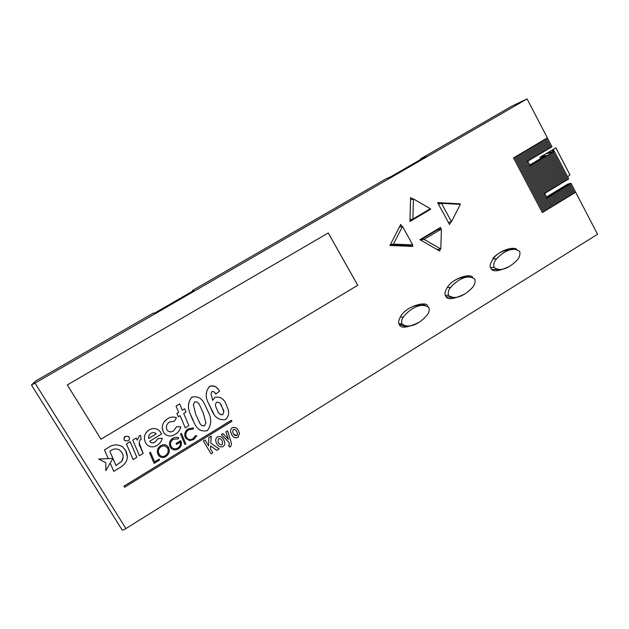 <?xml version="1.0" encoding="UTF-8"?>
<svg xmlns="http://www.w3.org/2000/svg" width="629" height="629" viewBox="0 0 629 629"><rect width="100%" height="100%" fill="white"/><g stroke="black" fill="none" stroke-linecap="round" stroke-linejoin="round"><path stroke-width="0.94" d="M422.444 305.301C416.72 304.813 411.468 306.37 406.711 309.979M428.986 307.557C420.746 301.495 408.921 309.562 403.252 317.236C401.679 319.304 401.255 321.576 401.962 324.037C410.053 329.777 421.273 322.064 426.957 315.2C428.915 312.943 429.599 310.396 428.986 307.557M467.08 277.185C462.032 277.012 457.385 278.443 453.147 281.462M474.926 279.268C467.308 273.269 456.222 280.77 450.568 287.5C448.501 289.843 447.817 292.469 448.524 295.363C456.001 301.063 466.663 293.798 472.143 287.823C474.596 285.307 475.524 282.452 474.926 279.268M510.827 249.784C503.876 250.083 497.924 252.897 492.947 258.236M519.806 251.624C512.729 245.68 502.162 252.764 496.713 258.7C494.213 261.255 493.317 264.141 494.009 267.341C500.983 272.915 510.945 266.311 516.401 260.862C519.184 258.283 520.317 255.201 519.806 251.624M516.708 249.485C514.506 246.332 500.141 249.705 493.616 258.181C490.274 263.087 489.354 266.382 490.848 268.04C492.137 272.192 498.357 271.626 509.498 266.334M496.383 270.792L502.013 269.243M472.654 277.389C471.278 273.395 454.319 277.13 447.675 286.855C444.923 291.345 444.231 294.356 445.599 295.897C446.897 300.057 453.21 299.467 464.54 294.128M450.254 298.563L456.009 297.352M427.578 306.095C427.484 301 407.034 305.222 400.563 316.481C398.527 320.373 398.094 323.015 399.281 324.407C400.587 328.566 407.01 327.961 418.537 322.567M402.914 326.868L408.614 326.129M420.895 159.381L420.604 158.83L511.904 106.136L527.078 98.918L547.356 137.869L513.484 157.879L547.356 137.869L552.003 146.785L526.717 161.802L529.068 166.268L530.137 165.671L544.73 193.441L543.676 194.047L546.003 198.473L547.01 197.86L544.698 193.465L568.718 178.895L554.322 151.243L546.837 153.641L555.91 147.854L540.154 157.14L545.933 155.394L529.752 165.026M410.949 246.348L410.36 245.271M400.241 226.92L399.84 226.196M390.357 244.665L409.188 245.452L412.726 244.909L402.529 226.401L399.368 227.116M425.055 305.317L421.65 303.98M399.36 324.533L404.093 325.736M469.816 276.933L466.042 275.95M446.228 296.77L451.449 297.313M513.61 249.312L509.6 248.628M492.035 269.432L497.618 269.448M409.943 220.873L428.742 209.654M411.374 199.59L410.572 199.126M441.165 203.442L437.973 203.269M448.603 222.831L448.886 222.281M438.02 250.028L438.043 249.304M438.617 229.546L438.649 228.531M440.811 248.958L441.393 229.019L437.525 229.75L420.4 239.987L424.048 239.39L440.811 248.958L436.99 249.438M401.947 226.534L400.767 224.396L389.941 245.475L412.907 246.426L412.121 245.003M459.783 204.315L460.035 203.812L437.619 202.617L449.523 224.522L450.867 221.872M413.143 199.031L410.611 197.561L409.927 221.502L430.708 209.213L430.087 208.852M440.544 229.176L440.599 227.368L419.928 239.712L439.907 251.097L439.97 249.06M67.319 384.932L100.97 439.223L357.752 285.275L328.283 232.966L67.319 384.932M232.117 435.284L230.701 432.217C230.214 430.401 230.701 428.915 232.164 427.759C234.444 426.926 236.307 427.531 237.762 429.568M210.456 448.925L212.783 452.794L211.092 453.839L203.34 440.984L205.046 439.938L208.569 445.788L208.883 437.58L211.234 436.133L210.817 443.17L219.128 448.87L216.73 450.348L210.644 445.937L210.456 448.925L212.783 452.794M192.804 420.376L190.21 413.803C187.395 407.623 187.945 402.049 191.853 397.088C197.592 395.885 201.807 398.165 204.488 403.92L208.317 412.066C211.776 418.78 211.454 424.968 207.35 430.621C201.65 431.887 197.451 429.662 194.738 423.946L190.217 413.819C187.403 407.639 187.953 402.065 191.869 397.103C197.6 395.9 201.815 398.181 204.496 403.928M149.56 452.778L150.488 452.22L154.616 461.867L159.168 459.076L159.593 460.043L154.105 463.408L149.56 452.778M132.782 440.111L136.241 438.02L137.208 440.19L139.394 435.771L140.589 435.394L141.085 439.459L140.346 439.695C138.726 442.234 138.828 444.9 140.637 447.683L143.16 453.478L139.449 455.734L132.782 440.111M139.088 442.651L143.16 453.454M126.437 443.94L130.172 441.684L136.847 457.299L133.128 459.587L126.437 443.964L130.172 441.684M123.968 438.657L125.336 436.314L128.575 436.51L129.495 438.46M527.078 98.918L35.035 383.116L125.91 528.564C123.795 529.83 122.529 530.294 122.12 529.948L31.45 385.019L35.035 383.116M546.538 196.971L567.845 184.053L571.014 183.306L597.55 234.271L125.91 528.564M513.484 157.879L542.332 212.563L575.669 192.246M149.678 441.259L150.197 441.904C151.746 443.123 153.405 443.162 155.166 442.022L158.044 438.61L162.188 438.248C161.598 441.306 159.923 443.657 157.156 445.293C153.696 447.463 150.417 447.384 147.328 445.049L145.786 443.138C143.208 437.902 144.348 433.475 149.215 429.859C153.295 427.634 156.88 428.145 159.97 431.368L161.535 434.041L149.671 441.267L150.205 441.92C151.754 443.138 153.413 443.186 155.174 442.045L158.044 438.633L162.188 438.248M144.418 439.231C144.175 435.229 145.771 432.099 149.215 429.835C153.295 427.657 156.88 428.16 159.97 431.392L161.535 434.041M162.447 429.686C161.771 424.945 163.548 421.257 167.77 418.623C170.601 416.838 173.518 416.555 176.505 417.766L174.241 421.312L169.61 421.98C166.496 424.04 165.655 426.698 167.062 429.953L167.385 430.409C169.17 432.162 171.19 432.335 173.447 430.912L176.631 426.721L180.798 426.839C180.036 430.055 178.204 432.524 175.302 434.246C171.237 436.801 167.566 436.526 164.295 433.42L163.564 432.39C161.048 426.816 162.455 422.232 167.778 418.639L167.77 418.623C170.608 416.854 173.518 416.571 176.513 417.782M176.891 413.457L178.683 412.372L176.034 406.137L179.674 403.92L182.331 410.187L184.627 408.779L186.003 412.058L183.715 413.45L188.881 425.636L185.248 427.846L180.075 415.651L178.29 416.728L176.891 413.457M231.346 420.251L123.929 486.186L124.573 487.247L231.975 421.296L231.362 420.266L123.929 486.209M157.368 452.613C157.038 449.609 158.194 447.266 160.835 445.56C163.398 444.16 165.694 444.428 167.715 446.354L169.154 449.114M169.618 445.584C169.044 442.549 170.082 440.127 172.716 438.319C174.673 437.202 176.678 437.021 178.754 437.784L178.298 438.861L173.179 439.254C170.522 441.299 169.869 443.783 171.222 446.7L171.654 447.282C173.462 449.004 175.507 449.248 177.795 448.013C180.02 446.535 180.845 444.561 180.287 442.077L176.545 444.365L176.018 443.5L180.657 440.638L181.105 441.684M170.656 445.371L171.222 446.684M180.468 433.939L181.38 433.381L185.854 443.956L184.942 444.506L180.468 433.939M185.107 437.006C184.187 433.593 185.248 430.865 188.299 428.821L193.347 427.869L193.245 429.064L188.684 429.804C185.846 431.871 185.123 434.442 186.522 437.509L186.616 437.658C188.33 439.789 190.445 440.151 192.954 438.728L195.776 435.472L196.791 435.897L193.528 439.585L189.557 440.646L185.641 438.099C183.935 434.387 184.824 431.305 188.307 428.844L188.299 428.821M213.726 413.654L207.955 402.198C205.196 396.333 205.714 391.081 209.512 386.45C212.885 385.168 215.692 386.033 217.933 389.052M215.778 394.045L214.882 392.818M212.673 400.374L214.693 397.41C219.6 396.333 223.232 398.236 225.599 403.118M108.235 458.58L98.635 459.044L105.798 462.708L105.837 470.673L112.905 458.399L115.995 465.515L121.507 461.505C123.614 458.51 123.716 455.49 121.822 452.463L119.628 450.034C116.703 448.414 113.77 448.611 110.838 450.616L109.808 451.229L112.905 458.384L98.627 459.091M112.905 458.384L108.243 458.604L104.485 449.932L107.779 447.927C112.701 444.318 117.599 443.948 122.482 446.818L125.501 450.152L127.38 456.874M216.753 443.571L216.234 442.509C215.236 440.324 215.605 438.444 217.351 436.88C220.111 436.046 222.194 436.958 223.625 439.616L224.49 441.503C225.198 443.508 224.765 445.198 223.193 446.574C220.347 447.447 218.224 446.488 216.824 443.697L216.25 442.533C215.244 440.347 215.621 438.468 217.367 436.896C220.119 436.062 222.21 436.974 223.633 439.632M229.153 445.104L229.223 442.604L221.337 434.647L223.028 433.609L228.421 439.349L225.89 431.848L227.564 430.81L231.551 443.649L230.646 446.676L229.711 447.07L228.461 445.371L229.168 445.12L229.231 442.612M104.485 449.932L107.779 447.942C112.701 444.333 117.599 443.972 122.482 446.834L125.501 450.167C129.071 457.275 127.31 463.038 120.218 467.441L113.778 471.365L110.193 463.101M527.747 161.221L530.09 165.663L529.068 166.268L543.676 194.047M31.45 385.019L35.767 380.962L153.68 312.896L154.168 313.384L193.685 290.567L192.45 290.519L192.788 291.085M192.45 290.519L385.947 178.84L390.695 176.812L425.951 156.456L420.604 158.83M569.905 174.862L567.665 176.867M571.014 183.306L546.003 198.473L550.721 207.444M530.137 165.671L554.322 151.243M552.341 150.339L553.033 151.652M569.992 183.959L574.654 192.906M568.946 184.556L573.601 193.504M567.924 185.217L572.587 194.164M566.871 185.814L571.533 194.762M565.848 186.475L570.519 195.43M564.795 187.072L569.465 196.028M563.765 187.741L568.443 196.688M562.711 188.338L567.389 197.294M561.689 188.999L566.367 197.954M560.636 189.596L565.314 198.552M559.606 190.265L564.292 199.22M558.552 190.862L563.238 199.825M557.522 191.523L562.208 200.486M556.461 192.128L561.154 201.091M555.431 192.788L560.132 201.76M554.377 193.394L559.071 202.357M553.339 194.062L558.049 203.025M552.286 194.66L556.987 203.631M551.248 195.328L555.957 204.299M550.194 195.926L554.904 204.897M549.156 196.594L553.874 205.573M548.095 197.199L552.812 206.17M547.057 197.868L551.782 206.847M520.946 153.492L549.683 208.12M519.876 154.097L548.63 208.726M522.007 152.839L526.717 161.802M518.815 154.75L547.592 209.402M517.753 155.355L546.53 210M516.684 156.008L545.492 210.676M515.615 156.621L544.431 211.281M514.553 157.274L543.393 211.957M546.318 138.506L550.965 147.43M545.257 139.103L549.911 148.035M544.219 139.748L548.873 148.672M543.157 140.346L547.812 149.277M542.112 140.99L546.774 149.922M541.05 141.596L545.713 150.52M540.004 142.233L544.675 151.164M538.943 142.838L543.613 151.77M537.897 143.475L542.568 152.415M536.836 144.08L541.506 153.02M535.79 144.725L540.46 153.665M534.721 145.33L539.399 154.27M533.675 145.975L538.353 154.915M532.614 146.581L537.292 155.52M531.56 147.225L536.246 156.173M530.499 147.831L535.185 156.778M529.437 148.475L534.131 157.423M528.376 149.081L533.07 158.028M527.322 149.726L532.016 158.681M526.253 150.331L530.955 159.286M525.199 150.984L529.901 159.939M524.13 151.589L528.84 160.544M523.076 152.234L527.786 161.197M567.696 179.556L553.284 151.88M566.643 180.153L552.231 152.485M565.62 180.806L551.193 153.13M564.567 181.404L550.131 153.728M563.545 182.064L549.101 154.38M562.491 182.662L548.04 154.978M561.461 183.322L547.002 155.622M560.408 183.927L545.941 156.228M559.378 184.588L544.903 156.873M558.324 185.185L543.841 157.478M557.294 185.846L542.796 158.131M556.24 186.443L541.734 158.728M555.203 187.112L540.688 159.381M554.149 187.709L539.635 159.986M553.119 188.37L538.581 160.639M552.058 188.975L537.52 161.236M551.028 189.636L536.474 161.889M549.966 190.241L535.413 162.494M548.928 190.901L534.367 163.147M547.875 191.507L533.298 163.752M546.829 192.175L532.252 164.405M545.775 192.773L531.183 165.01M109.823 451.229L115.995 465.491L121.507 461.482L123.182 457.118M124.345 440.041C123.646 438.578 123.976 437.336 125.336 436.329L128.575 436.534L129.11 437.147C129.818 438.625 129.488 439.86 128.127 440.866L124.943 440.717L124.345 440.041M130.172 441.707L136.847 457.322M132.782 440.127L136.241 438.02L137.208 440.214L139.394 435.771L140.589 435.394M140.589 435.41L141.085 439.482M148.648 438.452L156.244 433.845C154.648 432.414 152.886 432.225 150.952 433.271C149.097 434.553 148.326 436.274 148.648 438.452M148.648 438.429L156.228 433.837M167.062 429.953L167.385 430.425C169.17 432.186 171.19 432.351 173.455 430.928L176.631 426.721L180.806 426.863M176.034 406.137L179.682 403.936M176.898 413.473L178.691 412.388M182.331 410.187L184.635 408.795M149.56 452.801L150.488 452.235L154.616 461.89L159.168 459.076L159.593 460.043M158.256 454.964C156.448 451.229 157.313 448.1 160.843 445.584C163.406 444.184 165.694 444.451 167.715 446.378L168.352 447.243C170.152 450.938 169.311 454.052 165.828 456.568C163.516 457.959 161.354 457.865 159.326 456.284L158.256 454.964M161.378 446.456C158.382 448.563 157.643 451.205 159.145 454.366L159.97 455.396C161.606 456.733 163.383 456.843 165.285 455.703C168.218 453.54 168.926 450.883 167.408 447.738L164.444 445.749L161.378 446.456M158.437 452.495L159.97 455.372C161.606 456.717 163.375 456.819 165.278 455.679C167.613 454.099 168.548 451.976 168.069 449.303M176.018 443.5L180.665 440.654C182.158 443.956 181.388 446.7 178.353 448.886C175.617 450.466 173.148 450.215 170.962 448.139L170.333 447.274C168.658 443.744 169.453 440.764 172.723 438.342L172.716 438.319M172.723 438.342C174.673 437.218 176.686 437.037 178.754 437.808M171.222 446.7L171.662 447.305C173.47 449.027 175.515 449.271 177.803 448.029L177.795 448.013M177.803 448.029C180.028 446.551 180.861 444.569 180.287 442.077M180.476 433.955L181.38 433.381M181.388 433.405L185.854 443.956M188.307 428.844L193.355 427.885M186.522 437.509L186.624 437.674C188.338 439.813 190.453 440.166 192.961 438.743L195.776 435.472M195.784 435.488L196.798 435.913M198.795 421.296L199.582 422.68C200.58 425.086 202.224 426.14 204.511 425.849L205.895 422.877L203.356 413.198L199.55 404.966C198.552 402.646 196.932 401.632 194.675 401.939L193.394 404.824L195.682 414.204L199.582 422.68C200.572 425.07 202.216 426.116 204.504 425.825L205.88 422.861L203.348 413.182L199.542 404.966M209.528 386.465C213.868 385.278 217.209 386.819 219.545 391.104L215.786 394.061C214.961 392.252 213.687 391.403 211.949 391.505L210.998 393.746L212.681 400.39L214.709 397.426C219.615 396.349 223.248 398.251 225.607 403.134L228.154 409.565C229.326 413.512 228.429 416.83 225.457 419.519C219.466 420.431 215.118 417.79 212.421 411.602L207.971 402.214C205.203 396.349 205.722 391.096 209.528 386.465L209.512 386.45M217.846 411.413C218.861 413.764 220.512 414.857 222.792 414.676L223.806 411.885L221.479 405.461C220.496 403.158 218.884 402.073 216.643 402.206C215.44 403.629 215.204 405.249 215.936 407.065L217.846 411.413M218.609 412.585C219.592 414.307 220.983 414.998 222.776 414.66L223.798 411.869L223.531 410.171L220.402 403.873M210.817 443.17L219.128 448.87M203.356 441.008L205.046 439.938L208.576 445.812L208.883 437.58M208.891 437.603L211.25 436.156M218.507 442.635L218.578 442.761C219.34 444.389 220.512 445.049 222.108 444.774L222.65 442.163L221.958 440.685C221.219 439.081 220.048 438.421 218.46 438.704L217.98 441.542L218.578 442.761C219.324 444.365 220.496 445.033 222.092 444.75L222.642 442.14L221.951 440.67M228.476 445.395L229.168 445.12M221.353 434.67L223.028 433.609L228.437 439.372L225.89 431.848M225.897 431.871L227.58 430.834M237.959 437.438C235.144 438.295 233.037 437.336 231.645 434.545L230.717 432.233C230.23 430.425 230.717 428.939 232.18 427.775C234.916 426.949 236.991 427.862 238.407 430.519L239.476 433.35L237.959 437.438M233.398 433.64C234.137 435.244 235.301 435.913 236.881 435.638L237.565 433.578L236.74 431.557C236.001 429.961 234.845 429.3 233.265 429.576L232.604 431.785L233.398 433.64M233.776 434.23L236.874 435.614L237.55 433.562L236.26 430.841M67.334 384.924L100.97 439.207L357.72 285.275L328.267 232.982M428.836 209.701L430.708 209.213M458.352 204.244L460.035 203.812M441.393 229.019L424.048 239.39M441.503 203.348L451.488 221.746L460.318 204.346L441.503 203.348L438.468 204.173M451.488 221.746L448.359 222.391M413.457 198.937L412.876 219.034L430.33 208.718L413.457 198.937L410.548 199.849M412.876 219.034L409.974 219.741M402.529 226.401L393.447 244.107L390.381 244.618M393.447 244.107L412.726 244.909M401.962 324.037L398.943 323.644M448.524 295.363L445.316 295.284M494.009 267.341L490.62 267.537M553.355 149.859L554.11 151.306M553.323 151.558L552.639 150.237M569.929 174.909L555.879 147.886M539.996 157.289L540.657 158.539M400.296 316.922L403.252 317.236M447.211 287.508L450.568 287.5M492.971 258.999L496.713 258.7M539.949 157.297L540.618 158.563M555.91 147.854L569.96 174.87"/></g></svg>
